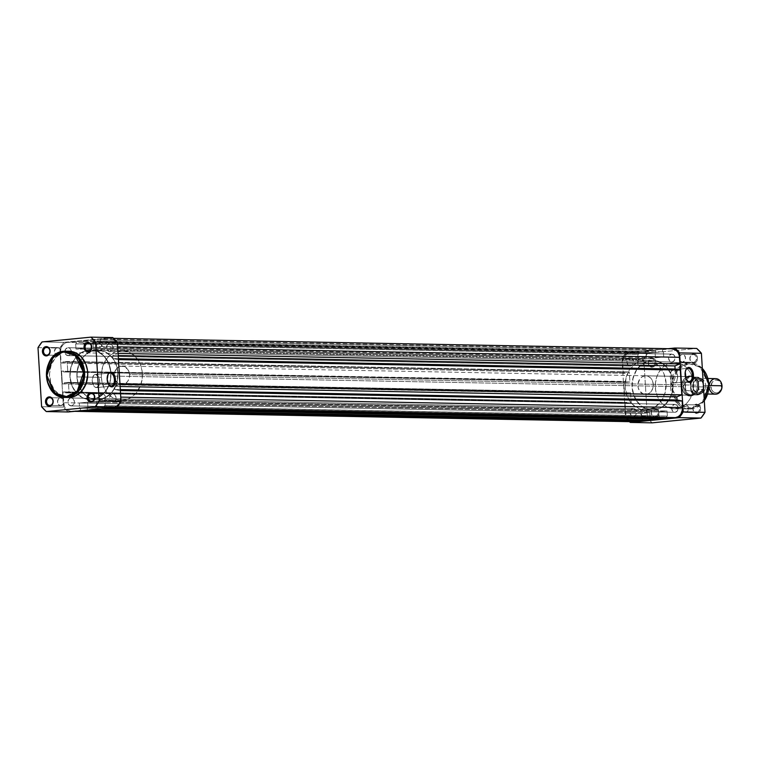 <?xml version="1.0" encoding="UTF-8"?>
<svg xmlns="http://www.w3.org/2000/svg" width="760" height="760" viewBox="0 0 760 760"><rect width="100%" height="100%" fill="white"/><g stroke="black" fill="none" stroke-linecap="round" stroke-linejoin="round"><path stroke-width="0.57" stroke-dasharray="3.8 2.85" d="M107.882 374.709A6.593 3.696 84.4 0 0 107.73 374.984A6.593 3.696 84.4 0 0 108.68 384.674A6.593 3.696 84.4 0 0 108.879 384.921A6.593 3.696 -95.6 0 1 107.882 374.709M95.561 374.452A6.593 3.696 84.4 0 0 95.323 374.462A6.593 3.696 84.4 0 0 92.273 381.178A6.593 3.696 84.4 0 0 96.368 387.6L111.093 386.166L96.368 387.6A6.593 3.696 84.4 0 0 96.605 387.59A6.593 3.696 84.4 0 0 99.664 380.883A6.593 3.696 84.4 0 0 95.561 374.452L109.801 373.055L95.561 374.452L93.575 375.526L92.245 379.677L92.691 383.477L94.24 386.46L96.368 387.6L98.876 385.728L99.674 381.102L98.306 376.428L95.561 374.452M102.534 401.546A3.885 3.211 -88.9 0 0 105.507 397.546A3.885 3.211 -88.9 0 0 102.372 393.794A3.885 3.211 -88.9 0 0 102.058 393.803L91.77 393.613L102.058 393.803A3.885 3.211 -88.9 0 0 99.085 397.803A3.885 3.211 -88.9 0 0 102.22 401.555A3.885 3.211 -88.9 0 0 102.534 401.546L93.024 401.365L102.534 401.546L104.272 400.719L105.346 398.867L105.165 395.903L103.882 394.288L102.058 393.803L99.864 395.162L99.094 397.983L100.197 400.634L102.534 401.546M91.618 401.337L93.024 401.365L91.618 401.337M60.933 405.622A3.885 3.211 -88.9 0 0 63.897 401.622A3.885 3.211 -88.9 0 0 60.762 397.869A3.885 3.211 -88.9 0 0 60.458 397.879L50.16 397.689L60.458 397.879A3.885 3.211 -88.9 0 0 57.484 401.878A3.885 3.211 -88.9 0 0 60.62 405.631A3.885 3.211 -88.9 0 0 60.933 405.622L51.423 405.441L60.933 405.622L58.596 404.709L57.494 402.068L58.263 399.237L60.458 397.879L62.785 398.791L63.887 401.441L63.118 404.263L60.933 405.622M50.017 405.412L51.423 405.441L50.017 405.412M99.455 351.262A3.885 3.211 -88.9 0 0 102.429 347.263A3.885 3.211 -88.9 0 0 99.294 343.51A3.885 3.211 -88.9 0 0 98.98 343.52L88.692 343.33L98.98 343.52A3.885 3.211 -88.9 0 0 96.016 347.519A3.885 3.211 -88.9 0 0 99.151 351.272A3.885 3.211 -88.9 0 0 99.455 351.262L89.956 351.082L99.455 351.262L97.128 350.351L96.016 347.709L96.795 344.878L98.98 343.52L101.317 344.432L102.419 347.073L101.65 349.904L99.455 351.262M88.549 351.053L89.956 351.082L88.549 351.053M57.855 355.338A3.885 3.211 -88.9 0 0 60.828 351.338A3.885 3.211 -88.9 0 0 57.684 347.586A3.885 3.211 -88.9 0 0 57.38 347.605L47.082 347.405L57.38 347.605A3.885 3.211 -88.9 0 0 54.407 351.595A3.885 3.211 -88.9 0 0 57.541 355.347A3.885 3.211 -88.9 0 0 57.855 355.338L48.346 355.158L57.855 355.338L59.593 354.512L60.667 352.659L60.705 350.408L59.707 348.507L58.007 347.615L55.642 348.422L54.416 351.785L55.518 354.426L57.855 355.338M46.939 355.129L48.346 355.158L46.939 355.129M64.144 351.253L67.203 351.31A23.133 19.123 -88.9 0 0 49.486 375.117A23.133 19.123 -88.9 0 0 68.181 397.49L60.857 395.57L54.758 390.431L50.768 382.84L49.486 373.958L51.12 365.142L55.413 357.722L61.721 352.839L67.507 351.281A23.133 19.123 -88.9 0 0 67.203 351.31L64.144 351.253A23.133 19.123 91.1 0 0 64.087 351.253M88.92 350.008L95.903 350.141A24.833 20.539 -88.9 0 0 77.387 369.559A24.833 20.539 -88.9 0 0 87.181 396.52A24.833 20.539 -88.9 0 0 96.947 399.731A24.833 20.539 -88.9 0 0 98.933 399.646L91.941 399.522A24.833 20.539 91.1 0 1 89.965 399.599A24.833 20.539 91.1 0 1 87.419 399.361A24.833 20.539 91.1 0 1 77.862 394.516A24.833 20.539 91.1 0 1 78.612 354.559A24.833 20.539 91.1 0 1 88.92 350.008L81.197 352.668L74.879 358.682L70.927 367.147L69.948 376.77L72.086 386.089L77.016 393.69L83.989 398.401L87.922 399.437L91.941 399.522L99.664 396.872L105.982 390.849L109.934 382.384L110.912 372.761L108.775 363.441L103.844 355.841L96.871 351.13L92.938 350.094L88.92 350.008A24.833 20.539 91.1 0 1 90.896 349.933A24.833 20.539 91.1 0 1 110.96 373.948A24.833 20.539 91.1 0 1 91.941 399.522L98.933 399.646L94.905 399.57L90.972 398.534L87.295 396.596L82.545 392.151L78.252 383.999L77.178 379.316L77.026 372.039L79.543 362.815L83.248 357.038L90.022 351.794L93.898 350.455L97.916 350.065L105.735 352.117L112.29 357.637L115.757 363.565L117.895 372.884L116.916 382.517L112.964 390.982L106.647 396.995L98.933 399.646A24.833 20.539 -88.9 0 0 117.942 374.081A24.833 20.539 -88.9 0 0 97.879 350.065A24.833 20.539 -88.9 0 0 95.903 350.141L651.073 360.477A24.833 20.539 -88.9 0 0 632.054 386.051A24.833 20.539 -88.9 0 0 652.128 410.067A24.833 20.539 -88.9 0 0 654.103 409.991L91.941 399.522A24.833 20.539 91.1 0 1 89.965 399.599A24.833 20.539 91.1 0 1 87.419 399.361A24.833 20.539 91.1 0 1 77.862 394.516A24.833 20.539 91.1 0 1 78.612 354.559A24.833 20.539 91.1 0 1 88.92 350.008A24.833 20.539 91.1 0 1 90.896 349.933A24.833 20.539 91.1 0 1 110.96 373.948A24.833 20.539 91.1 0 1 91.941 399.522L654.103 409.991A24.833 20.539 -88.9 0 0 673.113 384.417A24.833 20.539 -88.9 0 0 653.049 360.401A24.833 20.539 -88.9 0 0 651.073 360.477L88.92 350.008L92.938 350.094L96.871 351.13L103.844 355.841L108.775 363.441L110.912 372.761L110.475 380.028L109.212 384.665L104.595 392.625L97.822 397.869L93.945 399.209L89.927 399.599L82.109 397.546L77.016 393.69L72.086 386.089L69.948 376.77L70.927 367.147L74.879 358.682L81.197 352.668L88.92 350.008M68.134 411.967L63.431 407.103L59.821 348.07L63.878 342.351L112.727 337.563L63.878 342.351L42.056 341.943L63.878 342.351A45.79 37.867 -88.9 0 0 59.821 348.07L63.431 407.103L41.61 406.704L63.431 407.103A45.79 37.867 -88.9 0 0 68.134 411.967M38 347.662L59.821 348.07L38 347.662M109.934 351.528A3.961 3.277 91.1 0 1 109.62 351.548A3.961 3.277 91.1 0 1 106.428 347.719A3.961 3.277 91.1 0 1 109.459 343.644L671.612 354.113A3.961 3.277 -88.9 0 0 668.582 358.188A3.961 3.277 -88.9 0 0 671.774 362.007A3.961 3.277 -88.9 0 0 672.087 361.998L109.934 351.528L672.087 361.998A3.961 3.277 -88.9 0 0 675.127 357.922A3.961 3.277 -88.9 0 0 671.925 354.094A3.961 3.277 -88.9 0 0 671.612 354.113L109.459 343.644A3.961 3.277 91.1 0 1 109.772 343.624A3.961 3.277 91.1 0 1 112.964 347.453A3.961 3.277 91.1 0 1 109.934 351.528L107.559 350.607L106.428 347.909L107.217 345.021L109.459 343.644L111.834 344.574L112.964 347.263L112.176 350.151L109.934 351.528M68.334 355.604A3.961 3.277 91.1 0 1 68.02 355.623A3.961 3.277 91.1 0 1 64.819 351.794A3.961 3.277 91.1 0 1 67.849 347.719L630.002 358.188A3.961 3.277 -88.9 0 0 626.971 362.263A3.961 3.277 -88.9 0 0 630.173 366.092A3.961 3.277 -88.9 0 0 630.486 366.073L68.334 355.604L630.486 366.073A3.961 3.277 -88.9 0 0 633.517 361.998A3.961 3.277 -88.9 0 0 630.315 358.169A3.961 3.277 -88.9 0 0 630.002 358.188L67.849 347.719A3.961 3.277 91.1 0 1 68.162 347.709A3.961 3.277 91.1 0 1 71.364 351.452A3.961 3.277 91.1 0 1 68.334 355.604L65.949 354.683L64.828 351.984L65.616 349.096L67.849 347.719L70.234 348.65L71.355 351.348L70.566 354.226L68.334 355.604M71.412 405.887A3.961 3.277 91.1 0 1 71.088 405.906A3.961 3.277 91.1 0 1 67.896 402.078A3.961 3.277 91.1 0 1 70.927 398.002L633.08 408.471A3.961 3.277 -88.9 0 0 630.049 412.547A3.961 3.277 -88.9 0 0 633.251 416.375A3.961 3.277 -88.9 0 0 633.564 416.356L71.412 405.887L633.564 416.356A3.961 3.277 -88.9 0 0 636.595 412.281A3.961 3.277 -88.9 0 0 633.394 408.452A3.961 3.277 -88.9 0 0 633.08 408.471L70.927 398.002A3.961 3.277 91.1 0 1 71.24 397.993A3.961 3.277 91.1 0 1 74.442 401.812A3.961 3.277 91.1 0 1 71.412 405.887L69.027 404.966L67.906 402.268L68.685 399.38L70.927 398.002L73.302 398.933L74.432 401.622L73.644 404.51L71.412 405.887M113.012 401.812A3.961 3.277 91.1 0 1 112.698 401.831A3.961 3.277 91.1 0 1 109.497 398.002A3.961 3.277 91.1 0 1 112.528 393.927L674.681 404.396A3.961 3.277 -88.9 0 0 671.65 408.462A3.961 3.277 -88.9 0 0 674.851 412.291A3.961 3.277 -88.9 0 0 675.165 412.281L113.012 401.812L675.165 412.281A3.961 3.277 -88.9 0 0 678.195 408.205A3.961 3.277 -88.9 0 0 675.003 404.377A3.961 3.277 -88.9 0 0 674.681 404.396L112.528 393.927A3.961 3.277 91.1 0 1 112.841 393.908A3.961 3.277 91.1 0 1 116.043 397.736A3.961 3.277 91.1 0 1 113.012 401.812L110.637 400.881L109.506 398.192L110.295 395.305L112.528 393.927L114.912 394.849L116.033 397.546L115.254 400.434L113.012 401.812M672.02 348.745A9.31 7.704 -88.9 0 0 671.279 348.773L662.511 349.628L662.653 351.947L663.423 351.88L663.736 356.981L655.414 357.798L655.101 352.688L655.87 352.611L655.728 350.293L645.231 351.32L645.373 353.647L646.142 353.571L646.456 358.673L638.134 359.49L637.82 354.388L638.59 354.312L638.447 351.984L628.188 353.172L624.416 356.098L622.601 361.057L623.209 373.483L625.128 373.293L625.081 372.362L629.299 371.953L629.917 382.005L625.689 382.423L625.632 381.491L623.713 381.681L624.492 394.364L626.411 394.183L626.354 393.252L630.582 392.834L631.189 402.895L626.971 403.313L626.914 402.382L62.833 392.103L63.488 402.695L625.642 413.165L624.995 402.572L62.833 392.103L64.761 391.913L64.819 392.844L69.037 392.426L68.428 382.375L630.582 392.834L626.354 393.252L626.411 394.183L624.492 394.364L623.713 381.681L61.56 371.212L63.479 371.022L63.536 371.953L67.763 371.535L629.917 382.005L629.299 371.953L625.081 372.362L625.128 373.293L623.209 373.483L622.563 362.881L60.41 352.412A9.31 7.704 91.1 0 1 67.526 342.38L76.294 341.525L76.437 343.843L75.668 343.919L75.981 349.02L84.303 348.203L646.456 358.673L646.142 353.571L645.373 353.647L645.231 351.32L83.078 340.86L93.575 339.824L93.718 342.152L92.948 342.228L93.261 347.329L655.414 357.798L663.736 356.981L663.423 351.88L662.653 351.947L662.511 349.628L100.358 339.159L109.126 338.305A9.31 7.704 91.1 0 1 109.868 338.276A9.31 7.704 91.1 0 1 117.372 346.835L117.781 353.409L117.695 346.835L115.767 341.8L112.109 338.722L109.126 338.305L671.279 348.773L109.126 338.305L100.358 339.159L100.501 341.487L663.423 351.88L101.27 341.411L101.584 346.512L663.736 356.981L101.584 346.512L93.261 347.329L655.414 357.798L655.101 352.688L92.948 342.228L655.87 352.611L93.718 342.152L655.87 352.611L655.728 350.293L93.575 339.824L655.728 350.293L645.231 351.32L83.078 340.86L83.22 343.178L646.142 353.571L83.989 343.102L84.303 348.203L646.456 358.673L638.134 359.49L75.981 349.02L638.134 359.49L637.82 354.388L75.668 343.919L638.59 354.312L76.437 343.843L638.59 354.312L638.447 351.984L76.294 341.525L638.447 351.984L629.679 352.849L67.526 342.38L629.679 352.849A9.31 7.704 -88.9 0 0 622.563 362.881L60.41 352.412L61.056 363.014L625.128 373.293L62.976 362.824L62.919 361.893L625.081 372.362L62.919 361.893L67.146 361.484L629.299 371.953L67.146 361.484L67.763 371.535L629.917 382.005L625.689 382.423L63.536 371.953L625.689 382.423L625.632 381.491L61.56 371.212L62.339 383.904L626.411 394.183L64.258 383.714L64.201 382.784L626.354 393.252L64.201 382.784L68.428 382.375L630.582 392.834L631.189 402.895L69.037 392.426L631.189 402.895L626.971 403.313L64.819 392.844L626.971 403.313L626.914 402.382L64.761 391.913L626.914 402.382L624.995 402.572L625.642 413.165A9.31 7.704 -88.9 0 0 633.146 421.724M672.79 348.802L662.511 349.628L100.358 339.159L100.501 341.487L101.27 341.411L101.584 346.512L93.261 347.329L92.948 342.228L93.718 342.152L93.575 339.824L83.078 340.86L83.22 343.178L83.989 343.102L84.303 348.203L75.981 349.02L75.668 343.919L76.437 343.843L76.294 341.525L67.526 342.38L64.629 343.377L62.263 345.629L60.449 350.588L61.056 363.014L62.976 362.824L62.919 361.893L67.146 361.484L67.763 371.535L63.536 371.953L63.479 371.022L61.56 371.212L62.339 383.904L64.258 383.714L64.201 382.784L68.428 382.375L69.037 392.426L64.819 392.844L64.761 391.913L62.833 392.103L64.287 406.191L66.139 409.041L68.752 410.808L75.069 411.293L71.734 411.226A9.31 7.704 91.1 0 1 70.993 411.255A9.31 7.704 91.1 0 1 63.488 402.695L625.642 413.165L627.247 418.199L629.527 420.546L632.406 421.667M71.734 411.226L83.837 410.428L80.503 410.372L80.361 408.053L642.514 418.513L642.608 420.042L642.514 418.513L79.591 408.12L641.744 418.589L79.591 408.12L79.278 403.019L641.44 413.487L641.744 418.589L641.44 413.487L79.278 403.019L87.599 402.202L649.753 412.67L641.44 413.487L649.753 412.67L650.066 417.772L87.913 407.312L87.599 402.202L649.753 412.67L650.066 417.772L649.297 417.848L87.144 407.388L650.066 417.772L649.297 417.848L649.439 420.175L649.297 417.848L87.144 407.388L87.286 409.706L87.144 407.388L87.913 407.312L87.599 402.202L79.278 403.019L79.591 408.12L80.361 408.053L80.503 410.372L71.734 411.226M90.62 409.763L101.118 408.737L97.784 408.68L97.641 406.353L659.794 416.822L659.889 418.351L659.794 416.822L96.871 406.429L659.794 416.822L96.871 406.429L96.567 401.327L658.72 411.796L659.034 416.898L658.72 411.796L667.042 410.979L104.88 400.51L96.567 401.327L658.72 411.796L667.042 410.979L667.346 416.081L105.194 405.612L104.88 400.51L667.042 410.979L667.346 416.081L666.586 416.157L104.424 405.688L667.346 416.081L666.586 416.157L666.729 418.475L666.586 416.157L104.424 405.688L104.566 408.015L104.424 405.688L105.194 405.612L104.88 400.51L96.567 401.327L96.871 406.429L97.641 406.353L97.784 408.68L87.286 409.706L90.62 409.763M107.91 408.072L116.679 407.217L113.335 407.151L116.232 406.153L118.607 403.902L120.089 400.729L120.451 397.119A9.31 7.704 91.1 0 1 113.335 407.151L104.566 408.015L107.91 408.072M120.374 390.545L120.451 397.119L120.374 390.545M120.317 389.595L114.836 389.5L120.052 390.545L114.836 389.5L120.317 389.595M120.127 386.507L114.646 386.403L114.836 389.5L114.646 386.403L119.995 384.36L118.161 359.594L119.671 384.351L114.646 386.403L120.127 386.507M118.418 358.653L112.945 358.549L118.161 359.594L112.945 358.549L112.755 355.462L118.237 355.556L112.755 355.462L117.781 353.409L112.755 355.462L112.945 358.549L118.418 358.653M671.612 354.113L673.987 355.034L675.117 357.732L674.329 360.62L672.087 361.998L669.712 361.066L668.582 358.378L669.37 355.49L671.612 354.113M630.002 358.188L632.386 359.119L633.507 361.808L632.728 364.695L630.486 366.073L628.111 365.151L626.981 362.453L627.769 359.565L630.002 358.188M633.08 408.471L635.455 409.393L636.586 412.091L635.797 414.979L633.564 416.356L631.18 415.425L630.059 412.737L630.838 409.849L633.08 408.471M674.681 404.396L677.065 405.317L678.186 408.015L677.407 410.903L675.165 412.281L672.79 411.35L671.659 408.652L672.448 405.773L674.681 404.396M651.073 360.477L655.101 360.563L659.024 361.599L665.997 366.31L670.928 373.91L673.065 383.23L672.087 392.853L668.135 401.318L661.827 407.331L654.103 409.991L650.075 409.906L646.142 408.87L639.169 404.159L634.239 396.558L632.101 387.239L633.08 377.615L637.032 369.151L643.35 363.128L651.073 360.477A24.833 20.539 -88.9 0 0 632.054 386.051A24.833 20.539 -88.9 0 0 652.128 410.067A24.833 20.539 -88.9 0 0 654.103 409.991L647.121 409.858A24.833 20.539 91.1 0 1 645.135 409.934A24.833 20.539 91.1 0 1 625.072 385.918A24.833 20.539 91.1 0 1 644.091 360.354L655.101 360.563L662.711 363.536L668.771 369.816L672.381 378.433L673.065 383.23L672.628 390.498L669.38 399.389L663.575 406.115L656.098 409.668L650.075 409.906L642.466 406.933L636.395 400.653L632.795 392.036L632.101 387.239L632.548 379.971L635.788 371.079L641.592 364.344L647.102 361.342L651.073 360.477L644.091 360.354A24.833 20.539 91.1 0 1 646.067 360.269A24.833 20.539 91.1 0 1 666.13 384.294A24.833 20.539 91.1 0 1 647.121 409.858L654.103 409.991A24.833 20.539 -88.9 0 0 673.113 384.417A24.833 20.539 -88.9 0 0 653.049 360.401A24.833 20.539 -88.9 0 0 651.073 360.477M692.996 354.587A3.885 3.211 91.1 0 1 696.436 358.14A3.885 3.211 91.1 0 1 693.471 362.32L693.956 363.099A4.655 3.847 -88.9 0 0 697.509 358.084A4.655 3.847 -88.9 0 0 693.386 353.818L692.996 354.587L682.091 354.378A3.885 3.211 91.1 0 1 682.394 354.369A3.885 3.211 91.1 0 1 685.529 358.122A3.885 3.211 91.1 0 1 682.565 362.121L693.471 362.32A3.885 3.211 -88.9 0 0 696.445 358.321A3.885 3.211 -88.9 0 0 693.31 354.569A3.885 3.211 -88.9 0 0 692.996 354.587A3.885 3.211 -88.9 0 0 690.033 358.577A3.885 3.211 -88.9 0 0 693.167 362.33A3.885 3.211 -88.9 0 0 693.471 362.32L682.565 362.121A3.885 3.211 91.1 0 1 682.252 362.13A3.885 3.211 91.1 0 1 679.117 358.378A3.885 3.211 91.1 0 1 682.091 354.378L692.996 354.587L693.386 353.818L690.755 355.442L689.833 358.834L691.153 362.007L693.956 363.099L696.587 361.475L697.509 358.084L696.188 354.91L693.386 353.818A4.655 3.847 -88.9 0 0 689.833 358.834A4.655 3.847 -88.9 0 0 693.956 363.099L693.471 362.32A3.885 3.211 91.1 0 1 690.033 358.767A3.885 3.211 91.1 0 1 692.996 354.587M654.474 408.947A3.885 3.211 91.1 0 1 657.903 412.499A3.885 3.211 91.1 0 1 654.939 416.68L655.424 417.459A4.655 3.847 -88.9 0 0 658.986 412.442A4.655 3.847 -88.9 0 0 654.864 408.177L654.474 408.947L643.558 408.737A3.885 3.211 91.1 0 1 643.872 408.728A3.885 3.211 91.1 0 1 647.007 412.481A3.885 3.211 91.1 0 1 644.033 416.48L654.939 416.68A3.885 3.211 -88.9 0 0 657.913 412.68A3.885 3.211 -88.9 0 0 654.778 408.927A3.885 3.211 -88.9 0 0 654.474 408.947A3.885 3.211 -88.9 0 0 651.5 412.937A3.885 3.211 -88.9 0 0 654.635 416.689A3.885 3.211 -88.9 0 0 654.939 416.68L644.033 416.48A3.885 3.211 91.1 0 1 643.72 416.49A3.885 3.211 91.1 0 1 640.585 412.737A3.885 3.211 91.1 0 1 643.558 408.737L654.474 408.947L654.864 408.177L652.232 409.801L651.301 413.193L652.631 416.366L655.424 417.459L658.056 415.834L658.986 412.442L657.656 409.269L654.864 408.177A4.655 3.847 -88.9 0 0 651.301 413.193A4.655 3.847 -88.9 0 0 655.424 417.459L654.939 416.68A3.885 3.211 91.1 0 1 651.51 413.126A3.885 3.211 91.1 0 1 654.474 408.947M651.396 358.663A3.885 3.211 91.1 0 1 654.835 362.216A3.885 3.211 91.1 0 1 651.871 366.396L652.356 367.175A4.655 3.847 -88.9 0 0 655.908 362.159A4.655 3.847 -88.9 0 0 651.785 357.894L651.396 358.663L640.481 358.454A3.885 3.211 91.1 0 1 640.794 358.445A3.885 3.211 91.1 0 1 643.929 362.197A3.885 3.211 91.1 0 1 640.956 366.197L651.871 366.396A3.885 3.211 -88.9 0 0 654.844 362.406A3.885 3.211 -88.9 0 0 651.7 358.653A3.885 3.211 -88.9 0 0 651.396 358.663A3.885 3.211 -88.9 0 0 648.422 362.653A3.885 3.211 -88.9 0 0 651.558 366.405A3.885 3.211 -88.9 0 0 651.871 366.396L640.956 366.197A3.885 3.211 91.1 0 1 640.651 366.206A3.885 3.211 91.1 0 1 637.517 362.453A3.885 3.211 91.1 0 1 640.481 358.454L651.396 358.663L651.785 357.894L649.154 359.518L648.232 362.909L649.553 366.082L652.356 367.175L654.987 365.55L655.908 362.159L654.578 358.986L651.785 357.894A4.655 3.847 -88.9 0 0 648.232 362.909A4.655 3.847 -88.9 0 0 652.356 367.175L651.871 366.396A3.885 3.211 91.1 0 1 648.432 362.843A3.885 3.211 91.1 0 1 651.396 358.663M696.075 404.871A3.885 3.211 91.1 0 1 699.514 408.424A3.885 3.211 91.1 0 1 696.549 412.604L697.034 413.383A4.655 3.847 -88.9 0 0 700.587 408.367A4.655 3.847 -88.9 0 0 696.464 404.101L696.075 404.871L685.168 404.662A3.885 3.211 91.1 0 1 685.472 404.652A3.885 3.211 91.1 0 1 688.607 408.405A3.885 3.211 91.1 0 1 685.634 412.395L696.549 412.604A3.885 3.211 -88.9 0 0 699.523 408.604A3.885 3.211 -88.9 0 0 696.388 404.852A3.885 3.211 -88.9 0 0 696.075 404.871A3.885 3.211 -88.9 0 0 693.101 408.861A3.885 3.211 -88.9 0 0 696.236 412.613A3.885 3.211 -88.9 0 0 696.549 412.604L685.634 412.395A3.885 3.211 91.1 0 1 685.33 412.414A3.885 3.211 91.1 0 1 682.195 408.661A3.885 3.211 91.1 0 1 685.168 404.662L696.075 404.871L696.464 404.101L693.832 405.726L692.911 409.117L694.231 412.291L697.034 413.383L699.665 411.758L700.587 408.367L699.267 405.194L696.464 404.101A4.655 3.847 -88.9 0 0 692.911 409.117A4.655 3.847 -88.9 0 0 697.034 413.383L696.549 412.604A3.885 3.211 91.1 0 1 693.111 409.051A3.885 3.211 91.1 0 1 696.075 404.871M689.12 376.637A9.31 7.704 91.1 0 1 697.366 385.168A9.31 7.704 91.1 0 1 690.251 395.209L690.736 395.988A10.089 8.341 -88.9 0 0 698.44 385.12A10.089 8.341 -88.9 0 0 689.51 375.877L689.12 376.637L645.031 375.82A9.31 7.704 91.1 0 1 645.772 375.791A9.31 7.704 91.1 0 1 653.306 384.798A9.31 7.704 91.1 0 1 646.171 394.383L690.251 395.209A9.31 7.704 -88.9 0 0 697.385 385.624A9.31 7.704 -88.9 0 0 689.861 376.608A9.31 7.704 -88.9 0 0 689.12 376.637A9.31 7.704 -88.9 0 0 681.986 386.232A9.31 7.704 -88.9 0 0 689.51 395.238A9.31 7.704 -88.9 0 0 690.251 395.209L643.188 393.965L639.531 390.887L638.181 387.657L637.963 384.028L639.768 379.069L642.143 376.817L645.031 375.82L648.014 376.238L650.636 378.005L652.479 380.855L653.286 384.351L652.916 387.961L651.434 391.134L649.068 393.395L646.171 394.383A9.31 7.704 91.1 0 1 645.43 394.411A9.31 7.704 91.1 0 1 637.906 385.405A9.31 7.704 91.1 0 1 645.031 375.82L689.12 376.637L689.51 375.877L686.365 376.95L683.8 379.401L682.195 382.84L681.796 386.745L682.67 390.535L684.674 393.623L687.505 395.533L690.736 395.988L693.87 394.915L696.436 392.464L698.041 389.025L698.44 385.12L697.575 381.33L695.571 378.242L692.74 376.333L689.51 375.877A10.089 8.341 -88.9 0 0 681.796 386.745A10.089 8.341 -88.9 0 0 690.736 395.988L690.251 395.209A9.31 7.704 91.1 0 1 682.005 386.678A9.31 7.704 91.1 0 1 689.12 376.637M691.096 408.975L689.253 409.051L677.616 403.969L670.558 385.671L677.644 368.058L688.275 362.872L688.76 363.651L677.967 369.189L671.688 387.742L680.153 404.842L691.486 408.215L691.125 408.975L675.82 408.69A23.133 19.123 91.1 0 1 673.977 408.766A23.133 19.123 91.1 0 1 655.291 386.394A23.133 19.123 91.1 0 1 672.999 362.587L688.275 362.872A23.133 19.123 -88.9 0 0 670.567 386.678A23.133 19.123 -88.9 0 0 689.253 409.051A23.133 19.123 -88.9 0 0 691.096 408.975A23.133 19.123 -88.9 0 0 704.301 400.71L691.125 408.975L691.486 408.215L687.857 408.139L682.632 406.429L676.732 401.46L673.607 396.131L672.306 392.055L671.774 383.353L673.217 377.026L675.003 373.198L677.369 369.854L681.806 366.044L685.188 364.43L690.574 363.584L694.165 364.087L699.228 366.405L702.192 368.904L705.736 373.834L707.37 377.739L708.558 384.123L707.674 392.787L704.121 400.406L698.431 405.821L691.486 408.215L702.269 402.676L708.558 384.123L700.093 367.023L688.76 363.651L688.275 362.872L672.999 362.587L667.517 364.125L662.635 367.507L658.768 372.457L656.925 376.418L655.424 382.974L655.567 389.756L657.324 396.188L660.554 401.707L664.981 405.849L668.41 407.654L673.939 408.766L679.516 407.882L684.646 405.089L687.6 402.277L690.051 398.82L692.569 392.74L693.395 388.303L693.253 381.52L691.495 375.088L689.481 371.279L685.415 366.633L682.157 364.43L678.594 363.033L672.999 362.587A23.133 19.123 91.1 0 1 674.842 362.51A23.133 19.123 91.1 0 1 687.04 368.163A23.133 19.123 91.1 0 1 692.873 379.44A23.133 19.123 91.1 0 1 675.82 408.69L691.096 408.975M674.338 382.964A6.65 3.724 84.4 0 0 674.586 382.954A6.65 3.724 84.4 0 0 677.654 376.19A6.65 3.724 84.4 0 0 673.531 369.712L687.771 368.315L673.531 369.712A6.65 3.724 84.4 0 0 673.284 369.721A6.65 3.724 84.4 0 0 670.206 376.485A6.65 3.724 84.4 0 0 674.338 382.964L688.085 381.615L674.338 382.964L676.865 381.073L677.673 376.409L676.295 371.697L673.531 369.712L671.004 371.602L670.197 376.266L671.574 380.969L674.338 382.964M689.063 381.52L688.085 381.615L689.063 381.52M652.118 422.845L647.406 417.981L643.796 358.948L647.852 353.219L696.702 348.431L647.852 353.219L626.031 352.82L621.975 358.54L625.584 417.572L629.422 421.658A45.79 37.867 91.1 0 1 625.584 417.572L621.975 358.54L643.796 358.948L647.406 417.981L625.584 417.572L647.406 417.981A45.79 37.867 -88.9 0 0 652.118 422.845M668.315 348.669L626.031 352.82L668.315 348.669M702.335 368.467A23.133 19.123 -88.9 0 0 690.118 362.795A23.133 19.123 -88.9 0 0 688.275 362.872L690.118 362.795L702.335 368.467M644.091 360.354L636.367 363.005L630.049 369.018L626.097 377.483L625.119 387.115L627.256 396.435L632.187 404.026L639.16 408.737L643.093 409.773L647.121 409.858L654.835 407.208L661.153 401.185L665.105 392.72L666.083 383.097L663.945 373.777L659.015 366.177L652.042 361.466L648.109 360.43L644.091 360.354M644.033 416.48L641.697 415.568L640.594 412.927L641.364 410.096L643.558 408.737L645.895 409.649L646.997 412.291L646.228 415.122L644.033 416.48M685.634 412.395L687.828 411.046L688.598 408.215L687.496 405.574L685.168 404.662L682.974 406.02L682.204 408.842L683.306 411.492L685.634 412.395M640.956 366.197L643.15 364.838L643.919 362.016L642.817 359.366L640.481 358.454L638.286 359.812L637.517 362.644L638.628 365.284L640.956 366.197M682.565 362.121L680.228 361.209L679.126 358.558L679.896 355.737L682.091 354.378L684.418 355.291L685.529 357.931L684.76 360.762L682.565 362.121M686.831 380.266A6.65 3.724 -95.6 0 1 685.824 369.977A6.65 3.724 84.4 0 0 685.672 370.262A6.65 3.724 84.4 0 0 686.631 380.019A6.65 3.724 84.4 0 0 686.831 380.266M626.031 352.82L647.852 353.219A45.79 37.867 -88.9 0 0 643.796 358.948L621.975 358.54A45.79 37.867 91.1 0 1 626.031 352.82M692.882 386.726A7.761 6.422 91.1 0 1 698.811 378.366A7.761 6.422 91.1 0 1 705.688 385.472L703.503 385.567A6.441 5.33 -88.9 0 0 698.202 379.639A6.441 5.33 -88.9 0 0 692.882 386.602L692.882 386.602A6.441 5.33 -88.9 0 0 698.183 392.521A6.441 5.33 -88.9 0 0 703.503 385.567L705.688 385.472A7.761 6.422 91.1 0 1 699.76 393.841A7.761 6.422 91.1 0 1 692.882 386.726A7.761 6.422 91.1 0 1 699.428 378.347A7.761 6.422 91.1 0 1 705.688 385.472L708.947 385.538L705.688 385.472A7.761 6.422 91.1 0 1 699.143 393.86A7.761 6.422 91.1 0 1 692.882 386.726L709.194 387.03L692.882 386.726M715.739 378.651A7.761 6.422 -88.9 0 0 709.194 387.03A7.761 6.422 91.1 0 1 709.222 385.538M722 385.776L721.667 385.899A6.498 5.377 -88.9 0 0 715.91 379.943A6.498 5.377 -88.9 0 0 710.952 386.945L709.194 387.03L710.952 386.945L712.794 391.372L714.619 392.606L716.708 392.901L718.722 392.207L720.983 389.585L721.487 384.645L718.96 380.741L715.91 379.943L712.234 382.213L710.952 386.945A6.498 5.377 -88.9 0 0 716.708 392.901A6.498 5.377 -88.9 0 0 721.667 385.899L722 385.776M692.882 386.602L690.707 386.688A7.761 6.422 -88.9 0 0 697.575 393.794A7.761 6.422 -88.9 0 0 703.503 385.434L703.503 385.567A6.441 5.33 91.1 0 1 698.183 392.521A6.441 5.33 91.1 0 1 692.882 386.602A6.441 5.33 91.1 0 1 698.202 379.639A6.441 5.33 91.1 0 1 703.503 385.567L703.2 388.445L701.964 391.087L699.989 392.967L697.575 393.794L695.096 393.452L692.911 391.979L691.372 389.604L690.707 386.688L691.011 383.686L692.246 381.035L694.222 379.154L696.635 378.328L699.114 378.68L701.299 380.152L702.838 382.527L703.503 385.434A7.761 6.422 -88.9 0 0 696.635 378.328A7.761 6.422 -88.9 0 0 690.707 386.688L692.882 386.602M683.316 386.697L114.171 376.105A9.31 7.704 91.1 0 1 122.027 366.035A9.31 7.704 91.1 0 1 129.532 374.594L698.678 385.197A9.31 7.704 -88.9 0 0 691.163 376.637A9.31 7.704 -88.9 0 0 683.316 386.697L685.52 390.564L690.65 390.811L690.783 390.089L692.769 392.939L694.573 394.136L698.658 394.459L701.452 392.853L703.428 389.965L703.428 382.033L701.442 379.192L699.637 377.986L695.552 377.673L692.759 379.278L690.774 382.156L690.783 390.089L690.146 382.594L685.349 382.498L685.852 390.716L685.349 382.498L685.52 390.564L685.035 382.651L683.316 386.697A9.31 7.704 91.1 0 1 686.688 378.262A9.31 7.704 91.1 0 1 694.393 377.568A9.31 7.704 91.1 0 1 698.678 385.197L698.906 389.443L698.402 381.226L698.906 389.443L703.76 389.49L703.266 381.349L698.402 381.226L703.209 381.311A8.93 7.381 -88.9 0 0 697.091 377.131A8.93 7.381 -88.9 0 0 690.146 382.594L685.349 382.498L684.798 383.021A8.93 7.381 91.1 0 1 691.923 377.036A8.93 7.381 91.1 0 1 698.269 381.71A8.93 7.381 -88.9 0 0 695.02 377.929A8.93 7.381 -88.9 0 0 684.798 383.021L683.316 386.697L685.244 390.222A8.93 7.381 -88.9 0 0 694.716 394.117A8.93 7.381 -88.9 0 0 698.706 388.901L698.678 385.197A9.31 7.704 91.1 0 1 694.079 394.449A9.31 7.704 91.1 0 1 683.316 386.697A9.31 7.704 -88.9 0 0 690.821 395.257A9.31 7.704 -88.9 0 0 698.678 385.197L129.532 374.594L129.171 378.204L127.689 381.387L125.324 383.638L122.427 384.636L118.056 383.486L114.978 379.601L114.209 374.281L116.023 369.322L119.804 366.396L124.269 366.491L127.927 369.569L129.532 374.594A9.31 7.704 91.1 0 1 121.685 384.665A9.31 7.704 91.1 0 1 114.171 376.105L683.316 386.697M101.374 377.359L76.931 376.903A24.833 20.539 91.1 0 1 97.879 350.065A24.833 20.539 91.1 0 1 117.895 372.884L142.339 373.34A24.833 20.539 -88.9 0 0 122.322 350.522A24.833 20.539 -88.9 0 0 101.374 377.359A24.833 20.539 -88.9 0 0 121.391 400.188A24.833 20.539 -88.9 0 0 142.339 373.34L117.895 372.884L117.458 380.161L116.194 384.798L111.578 392.758L104.813 398.002L96.909 399.731L90.972 398.534L85.595 395.305L81.225 390.317L78.252 383.999L76.931 376.903L77.377 369.635L79.543 362.815L83.248 357.038L88.179 352.792L93.898 350.455L99.921 350.227L105.735 352.117L109.24 354.483L113.601 359.47L116.574 365.788L117.895 372.884A24.833 20.539 91.1 0 1 96.947 399.731A24.833 20.539 91.1 0 1 87.181 396.52A24.833 20.539 91.1 0 1 76.931 376.903L101.374 377.359L102.058 382.147L104.51 388.787L106.979 392.606L111.739 397.052L117.363 399.627L121.353 400.188L127.338 399.237L131.09 397.452L136.021 393.214L140.638 385.253L142.243 378.214L142.091 370.927L140.201 364.021L135.27 356.43L128.298 351.709L122.36 350.522L114.465 352.241L107.692 357.485L103.075 365.455L101.469 372.495L101.374 377.359M685.52 390.564L690.65 390.811A8.93 7.381 -88.9 0 0 696.768 394.981A8.93 7.381 -88.9 0 0 703.712 389.528L698.906 389.443L698.706 388.901A8.93 7.381 91.1 0 1 691.591 394.887A8.93 7.381 91.1 0 1 685.244 390.222L685.52 390.564M703.712 389.528A8.93 7.381 91.1 0 1 696.834 394.981A8.93 7.381 91.1 0 1 690.65 390.811M690.707 390.773L690.792 390.298M690.783 390.089A8.617 7.125 -88.9 0 0 697.632 394.649A8.617 7.125 -88.9 0 0 703.836 388.806M690.146 382.594A8.93 7.381 91.1 0 1 697.024 377.131A8.93 7.381 91.1 0 1 703.209 381.311M703.428 382.033A8.617 7.125 -88.9 0 0 696.578 377.473A8.617 7.125 -88.9 0 0 690.365 383.315M709.194 387.03A7.761 6.422 -88.9 0 0 715.454 394.165M107.73 374.984L108.024 374.385M108.68 384.674L109.079 385.206M95.323 374.462L110.048 373.017M102.372 393.794L91.456 393.594M60.762 397.869L49.856 397.67M99.294 343.51L88.379 343.311M57.684 347.586L46.778 347.387M645.135 409.934L121.391 400.188M646.067 360.269L122.322 350.522M57.541 355.347L46.636 355.148M99.151 351.272L88.236 351.072M60.62 405.631L49.704 405.431M102.22 401.555L91.314 401.346M96.605 387.59L111.33 386.156M109.62 351.548L671.774 362.007M68.02 355.623L630.173 366.092M71.088 405.906L633.251 416.375M112.698 401.831L674.851 412.291M70.993 411.255L74.698 411.331M109.868 338.276L113.591 338.342M112.841 393.908L675.003 404.377M71.24 397.993L633.394 408.452M68.162 347.709L630.315 358.169M109.772 343.624L671.925 354.094M673.977 408.766L691.125 408.975L704.311 400.852M674.586 382.954L689.301 381.51M682.394 354.369L693.31 354.569M640.794 358.445L651.7 358.653M685.472 404.652L696.388 404.852M643.872 408.728L654.778 408.927M645.772 375.791L689.861 376.608M702.325 368.372L690.118 362.795L674.842 362.51M645.43 394.411L689.51 395.238M643.72 416.49L654.635 416.689M685.33 412.414L696.236 412.613M640.651 366.206L651.558 366.405M682.252 362.13L693.167 362.33M673.284 369.721L688.009 368.277M685.672 370.262L685.966 369.654M686.631 380.019L687.031 380.551M698.317 379.639C694.925 380.209 693.234 382.546 693.244 386.64C693.015 389.481 694.621 391.438 698.079 392.521C701.442 391.979 703.133 389.642 703.142 385.519C703.38 382.688 701.765 380.722 698.317 379.639M707.968 378.499L699.428 378.347M691.163 376.637L122.027 366.035M691.923 377.036L697.091 377.131L703.304 381.406M695.02 377.929L694.393 377.568M694.079 394.449L694.716 394.117M691.591 394.887L696.768 394.981C700.055 394.849 702.401 392.996 703.798 389.424M690.821 395.257L121.685 384.665M707.683 394.022L699.143 393.86"/><path stroke-width="1.14" d="M88.549 351.053A3.885 3.211 -88.9 0 0 91.513 346.873A3.885 3.211 -88.9 0 0 88.074 343.32L87.59 342.541A4.655 3.847 91.1 0 1 91.713 346.807A4.655 3.847 91.1 0 1 88.16 351.823L88.549 351.053A3.885 3.211 91.1 0 1 88.236 351.072A3.885 3.211 91.1 0 1 85.101 347.32A3.885 3.211 91.1 0 1 88.074 343.32A3.885 3.211 91.1 0 1 88.379 343.311A3.885 3.211 91.1 0 1 91.513 347.063A3.885 3.211 91.1 0 1 88.549 351.053L88.16 351.823L86.668 351.614L84.835 350.075L84.037 347.558L84.521 344.916L86.136 343.035L88.34 342.551L89.775 343.111L91.314 345.059L91.228 349.448L89.604 351.32L88.16 351.823A4.655 3.847 91.1 0 1 84.037 347.558A4.655 3.847 91.1 0 1 87.59 342.541L88.692 343.33L88.074 343.32A3.885 3.211 -88.9 0 0 85.111 347.5A3.885 3.211 -88.9 0 0 88.549 351.053M46.939 355.129A3.885 3.211 -88.9 0 0 49.904 350.949A3.885 3.211 -88.9 0 0 46.464 347.396L45.98 346.617A4.655 3.847 91.1 0 1 50.112 350.882A4.655 3.847 91.1 0 1 46.55 355.898L46.939 355.129A3.885 3.211 91.1 0 1 46.636 355.148A3.885 3.211 91.1 0 1 43.5 351.395A3.885 3.211 91.1 0 1 46.464 347.396A3.885 3.211 91.1 0 1 46.778 347.387A3.885 3.211 91.1 0 1 49.913 351.139A3.885 3.211 91.1 0 1 46.939 355.129L46.55 355.898L45.058 355.69L43.234 354.151L42.427 351.633L42.921 348.992L43.899 347.605L45.98 346.617L48.165 347.187L49.305 348.365L50.112 350.882L49.618 353.523L48.003 355.404L46.55 355.898A4.655 3.847 91.1 0 1 42.427 351.633A4.655 3.847 91.1 0 1 45.98 346.617L47.082 347.405L46.464 347.396A3.885 3.211 -88.9 0 0 43.5 351.576A3.885 3.211 -88.9 0 0 46.939 355.129M91.618 401.337A3.885 3.211 -88.9 0 0 94.582 397.157A3.885 3.211 -88.9 0 0 91.153 393.604L90.668 392.825A4.655 3.847 91.1 0 1 94.791 397.09A4.655 3.847 91.1 0 1 91.228 402.106L91.618 401.337A3.885 3.211 91.1 0 1 91.314 401.346A3.885 3.211 91.1 0 1 88.179 397.594A3.885 3.211 91.1 0 1 91.153 393.604A3.885 3.211 91.1 0 1 91.456 393.594A3.885 3.211 91.1 0 1 94.591 397.347A3.885 3.211 91.1 0 1 91.618 401.337L91.228 402.106L89.737 401.897L87.913 400.358L87.105 397.841L87.599 395.2L89.214 393.319L91.418 392.834L92.844 393.395L94.392 395.342L94.297 399.731L92.682 401.603L91.228 402.106A4.655 3.847 91.1 0 1 87.105 397.841A4.655 3.847 91.1 0 1 90.668 392.825L91.77 393.613L91.153 393.604A3.885 3.211 -88.9 0 0 88.188 397.784A3.885 3.211 -88.9 0 0 91.618 401.337M50.017 405.412A3.885 3.211 -88.9 0 0 52.982 401.233A3.885 3.211 -88.9 0 0 49.542 397.68L49.058 396.901A4.655 3.847 91.1 0 1 53.181 401.166A4.655 3.847 91.1 0 1 49.628 406.182L50.017 405.412A3.885 3.211 91.1 0 1 49.704 405.431A3.885 3.211 91.1 0 1 46.569 401.679A3.885 3.211 91.1 0 1 49.542 397.68A3.885 3.211 91.1 0 1 49.856 397.67A3.885 3.211 91.1 0 1 52.991 401.423A3.885 3.211 91.1 0 1 50.017 405.412L49.628 406.182L48.136 405.973L46.312 404.434L45.505 401.916L45.989 399.276L47.614 397.394L49.058 396.901L51.243 397.47L52.383 398.648L53.181 401.166L52.696 403.807L51.718 405.194L49.628 406.182A4.655 3.847 91.1 0 1 45.505 401.916A4.655 3.847 91.1 0 1 49.058 396.901L50.16 397.689L49.542 397.68A3.885 3.211 -88.9 0 0 46.578 401.859A3.885 3.211 -88.9 0 0 50.017 405.412M110.285 373.008A6.593 3.696 84.4 0 0 107.882 374.709A6.593 3.696 -95.6 0 1 110.048 373.017A6.593 3.696 -95.6 0 1 110.285 373.008L109.801 373.055L110.285 373.008A6.593 3.696 -95.6 0 1 114.38 379.44A6.593 3.696 -95.6 0 1 111.33 386.156A6.593 3.696 -95.6 0 1 111.093 386.166L111.777 386.868A7.372 4.132 -95.6 0 1 109.079 385.206A7.372 4.132 -95.6 0 1 108.024 374.385A7.372 4.132 -95.6 0 1 110.874 372.172L110.285 373.008L110.874 372.172L111.691 372.334L113.943 374.385L115.472 379.601L114.579 384.778L113.326 386.346L111.777 386.868L108.718 384.665L107.179 379.449L108.081 374.272L109.326 372.704L110.874 372.172A7.372 4.132 -95.6 0 1 115.472 379.601A7.372 4.132 -95.6 0 1 111.777 386.868L111.093 386.166A6.593 3.696 -95.6 0 1 108.879 384.921A6.593 3.696 84.4 0 0 111.093 386.166A6.593 3.696 84.4 0 0 114.399 379.658A6.593 3.696 84.4 0 0 110.285 373.008M67.203 351.31L74.603 352.345L81.102 356.734L85.69 363.812L87.457 370.243L87.732 374.756L86.098 383.581L81.795 390.991L75.496 395.874L68.144 397.48A23.133 19.123 -88.9 0 0 70.015 397.413L66.965 397.356L77.596 392.169L84.673 374.556L77.624 356.26L65.987 351.177L64.144 351.253L53.513 356.44L46.426 374.053L53.485 392.35L65.122 397.433L66.965 397.356L66.481 396.577L55.147 393.205L46.683 376.105L52.962 357.551L64.144 351.253A23.133 19.123 91.1 0 1 65.987 351.177A23.133 19.123 91.1 0 1 84.673 373.549A23.133 19.123 91.1 0 1 66.965 397.356A23.133 19.123 91.1 0 1 65.122 397.433A23.133 19.123 91.1 0 1 46.436 375.098A23.133 19.123 91.1 0 1 64.087 351.253M116.983 407.18L68.134 411.967L116.983 407.18L95.162 406.78L46.312 411.568L68.134 411.967L46.312 411.568L95.162 406.78L99.218 401.052L121.039 401.46L116.983 407.18A45.79 37.867 -88.9 0 0 121.039 401.46L117.429 342.427L121.039 401.46L99.218 401.052L95.608 342.019L99.218 401.052A45.79 37.867 91.1 0 1 95.162 406.78L116.983 407.18M112.727 337.563L117.429 342.427L95.608 342.019L90.905 337.155L112.727 337.563L90.905 337.155L42.056 341.943L90.905 337.155A45.79 37.867 91.1 0 1 95.608 342.019L117.429 342.427A45.79 37.867 -88.9 0 0 112.727 337.563M41.61 406.704L38 347.662L41.61 406.704L46.312 411.568A45.79 37.867 91.1 0 1 41.61 406.704M42.056 341.943L38 347.662A45.79 37.867 91.1 0 1 42.056 341.943M68.181 397.49L65.122 397.433C41.401 398.373 40.422 352.165 64.115 351.253L63.754 352.013L60.182 352.792L55.224 355.499L49.998 361.56L47.082 369.559L46.901 378.28L47.87 382.489L50.55 388.17L54.473 392.663L57.627 394.791L61.066 396.14L66.481 396.577L70.053 395.789L75.012 393.091L77.862 390.374L81.206 385.168L83.153 379.031L83.6 374.68L82.935 368.173L81.624 364.097L79.686 360.411L75.763 355.927L69.16 352.45L63.754 352.013L75.088 355.385L83.552 372.485L77.263 391.029L66.481 396.577L66.965 397.356L70.015 397.413A23.133 19.123 -88.9 0 0 87.732 373.606A23.133 19.123 -88.9 0 0 69.037 351.234A23.133 19.123 -88.9 0 0 67.507 351.281M632.377 421.667L75.069 411.293L633.887 421.695L642.656 420.84L633.887 421.695A9.31 7.704 -88.9 0 1 633.146 421.724L74.698 411.331M83.837 410.428L642.656 420.84L83.837 410.428M642.608 420.042L642.656 420.84L642.608 420.042M649.439 420.175L90.62 409.763L649.439 420.175L659.936 419.14L649.439 420.175M101.118 408.737L659.936 419.14L101.118 408.737M659.889 418.351L659.936 419.14L659.889 418.351M666.729 418.475L107.91 408.072L666.729 418.475L675.497 417.62L666.729 418.475M116.679 407.217L675.497 417.62A9.31 7.704 -88.9 0 0 682.603 407.588L120.773 397.119L682.603 407.588L682.204 401.005L120.374 390.545L682.204 401.005L676.989 399.959L120.317 389.595L676.989 399.959L676.799 396.872L120.127 386.507L676.799 396.872L681.825 394.82L676.799 396.872L676.989 399.959L682.204 401.005L682.565 409.412L680.76 414.371L678.385 416.623L675.497 417.62L116.679 407.217M119.995 384.36L681.825 394.82L680.314 370.063L118.484 359.603L680.314 370.063L675.098 369.018L118.418 358.653L675.098 369.018L674.908 365.921L675.098 369.018L680.314 370.063L681.825 394.82L119.995 384.36M118.237 355.556L674.908 365.921L118.237 355.556M671.279 348.773L675.649 349.913L677.92 352.269L679.269 355.509L679.934 363.878L118.104 353.419L679.934 363.878L674.908 365.921L679.934 363.878L679.535 357.305L117.695 346.835L679.535 357.305A9.31 7.704 -88.9 0 0 672.02 348.745L113.591 338.342M689.063 381.52A6.65 3.724 84.4 0 0 692.398 374.965A6.65 3.724 84.4 0 0 688.246 368.267L688.845 367.431A7.429 4.161 -95.6 0 1 693.471 374.908A7.429 4.161 -95.6 0 1 689.747 382.233L689.063 381.52A6.65 3.724 -95.6 0 1 686.831 380.266A6.65 3.724 84.4 0 0 689.063 381.52L689.747 382.233L688.114 381.634L686.071 378.879L685.264 371.925L686.024 369.541L688.038 367.555L689.662 367.593L691.239 368.724L692.977 372.067L693.329 377.739L691.989 381.026L689.747 382.233A7.429 4.161 -95.6 0 1 687.031 380.551A7.429 4.161 -95.6 0 1 685.966 369.654A7.429 4.161 -95.6 0 1 688.845 367.431L688.246 368.267A6.65 3.724 -95.6 0 1 692.379 374.747A6.65 3.724 -95.6 0 1 689.301 381.51A6.65 3.724 -95.6 0 1 689.063 381.52M687.771 368.315L688.246 368.267L687.771 368.315M700.957 418.057L652.118 422.845L700.957 418.057L679.136 417.648L683.192 411.93L679.582 352.897L674.88 348.033L668.315 348.669L674.88 348.033L696.702 348.431L701.404 353.295L705.014 412.338L700.957 418.057A45.79 37.867 -88.9 0 0 705.014 412.338L701.404 353.295L679.582 352.897L683.192 411.93L705.014 412.338L683.192 411.93A45.79 37.867 91.1 0 1 679.136 417.648L630.287 422.437L679.136 417.648L700.957 418.057M629.422 421.658L630.287 422.437L652.118 422.845L630.287 422.437A45.79 37.867 91.1 0 1 629.422 421.658M704.301 400.71A23.133 19.123 -88.9 0 0 702.335 368.467L708.757 384.056L704.301 400.71M685.824 369.977A6.65 3.724 -95.6 0 1 688.009 368.277A6.65 3.724 -95.6 0 1 688.246 368.267A6.65 3.724 84.4 0 0 685.824 369.977M696.702 348.431L674.88 348.033A45.79 37.867 91.1 0 1 679.582 352.897L701.404 353.295A45.79 37.867 -88.9 0 0 696.702 348.431M709.222 385.538A7.761 6.422 91.1 0 1 715.739 378.651A7.761 6.422 91.1 0 1 722 385.776L708.947 385.538L722 385.776A7.761 6.422 -88.9 0 0 715.739 378.651L707.968 378.499M707.683 394.022L715.454 394.165A7.761 6.422 -88.9 0 0 722 385.776A7.761 6.422 91.1 0 1 716.072 394.145A7.761 6.422 91.1 0 1 709.194 387.03M64.115 351.253L69.037 351.234M702.325 368.372L708.89 384.075L704.311 400.852"/></g></svg>
